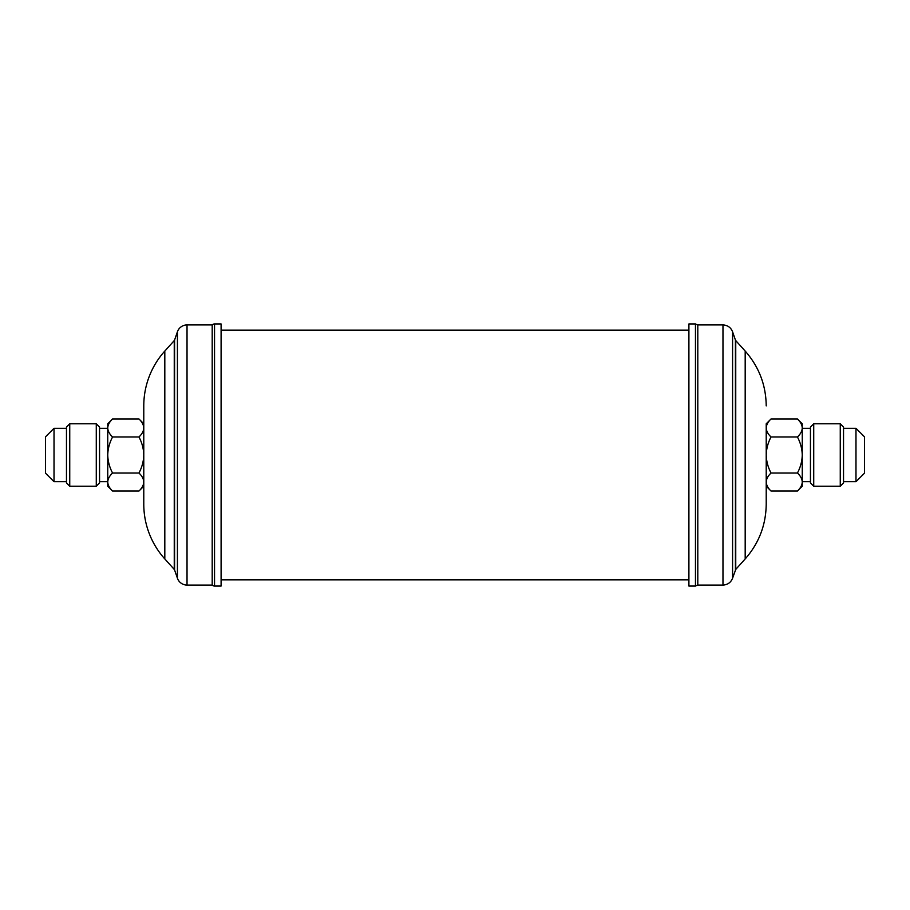 <?xml version="1.0" encoding="UTF-8"?>
<svg xmlns="http://www.w3.org/2000/svg" width="910" height="910" viewBox="0 0 910 910"><rect width="100%" height="100%" fill="white"/><g stroke="black" fill="none" stroke-linecap="round" stroke-linejoin="round"><path stroke-width="1.36" d="M96.278 423.798L99.554 427.074L99.554 482.926L96.278 486.202L96.278 423.798L69.74 423.798L69.74 486.202L96.278 486.202M69.74 486.202L66.464 482.926L66.464 427.074L69.74 423.798M54.02 481.697L45.5 473.177L45.5 436.823L54.02 428.303L54.02 481.697L66.464 481.697M214.544 586.04L221.096 586.04L221.096 323.96L214.544 323.96L214.544 586.04A3.276 3.276 0 0 1 212.201 585.062L212.201 324.938A3.276 3.276 0 0 1 214.544 323.96M212.201 324.938L187.028 324.938A10.158 10.158 0 0 0 177.416 331.797L174.583 340.022L174.583 569.978L177.416 578.203A10.158 10.158 0 0 0 187.028 585.062L212.201 585.062M174.583 340.022A1.638 1.638 0 0 1 174.254 340.59L174.254 569.41A1.638 1.638 0 0 1 174.583 569.978M174.254 340.59L164.812 351.067A81.9 81.9 0 0 0 143.78 405.871L143.78 504.129A81.9 81.9 0 0 0 164.812 558.933L174.254 569.41M688.904 333.959L688.904 323.96L695.456 323.96L695.456 586.04L688.904 586.04L688.904 333.959M735.746 569.41L735.746 340.59L745.188 351.067L745.188 558.933L735.746 569.41L732.584 578.203C730.832 582.525 727.636 584.812 722.972 585.062L697.799 585.062L697.799 324.938L695.456 323.96M745.188 558.933C758.951 543.259 765.97 524.99 766.22 504.129L766.22 427.973C766.368 424.856 767.983 421.853 771.043 418.964L797.433 418.964C800.47 421.819 802.085 424.822 802.256 427.973L802.256 427.973C802.108 431.101 800.493 434.104 797.433 436.982L771.043 436.982C768.006 434.138 766.391 431.135 766.22 427.973L766.22 500.386M810.446 482.926L810.446 427.074L813.722 423.798L813.722 486.202L810.446 482.926M840.26 423.798L843.536 427.074L843.536 482.926L840.26 486.202L840.26 423.798L813.722 423.798M864.5 473.177L864.5 436.823L855.98 428.303L855.98 481.697L864.5 473.177M797.433 436.982C800.481 442.726 802.097 448.732 802.256 455C802.097 461.279 800.481 467.285 797.433 473.018C800.47 475.862 802.085 478.865 802.256 482.027C802.108 485.144 800.493 488.147 797.433 491.036L771.043 491.036C768.006 488.181 766.391 485.178 766.22 482.027C766.368 478.899 767.983 475.896 771.043 473.018C767.994 467.274 766.379 461.268 766.22 455C766.379 448.721 767.994 442.715 771.043 436.982M797.433 473.018L771.043 473.018M797.433 418.964L802.256 423.798L802.256 486.202L797.433 491.036M766.22 455L766.22 486.202L771.043 491.036M771.043 418.964L766.22 423.798L766.22 427.973M112.567 491.036L107.744 486.202L107.744 423.798L112.567 418.964L138.957 418.964C142.006 421.842 143.621 424.845 143.78 427.973C143.621 431.124 142.006 434.115 138.957 436.982C141.994 442.681 143.609 448.687 143.78 455C143.632 461.245 142.017 467.239 138.957 473.018C141.994 475.862 143.609 478.865 143.78 482.027C143.632 485.144 142.017 488.147 138.957 491.036L112.567 491.036C109.53 488.181 107.915 485.178 107.744 482.027C107.892 478.899 109.507 475.896 112.567 473.018C109.53 467.319 107.915 461.313 107.744 455C107.892 448.755 109.507 442.76 112.567 436.982C109.519 434.115 107.903 431.113 107.744 427.973C107.903 424.834 109.519 421.83 112.567 418.964M112.567 436.982L138.957 436.982M112.567 473.018L138.957 473.018M187.028 324.938L187.028 585.062M177.416 331.797L177.416 578.203M164.812 351.067L164.812 558.933M722.972 585.062L722.972 324.938L697.799 324.938M732.584 578.203L732.584 331.797C730.832 327.475 727.636 325.188 722.972 324.938M735.416 569.978L735.416 340.022L732.584 331.797M99.554 481.697L107.744 481.697M688.904 579.818L221.096 579.818M745.188 351.067C758.951 366.741 765.97 385.01 766.22 405.871M840.26 486.202L813.722 486.202M843.536 481.697L855.98 481.697M810.446 481.697L802.256 481.697M810.446 428.303L802.256 428.303M843.536 428.303L855.98 428.303M735.746 340.59L735.416 340.022M697.799 585.062L695.456 586.04M688.904 330.182L221.096 330.182M66.464 428.303L54.02 428.303M99.554 428.303L107.744 428.303M143.78 423.798L138.957 418.964M143.78 486.202L138.957 491.036"/></g></svg>
